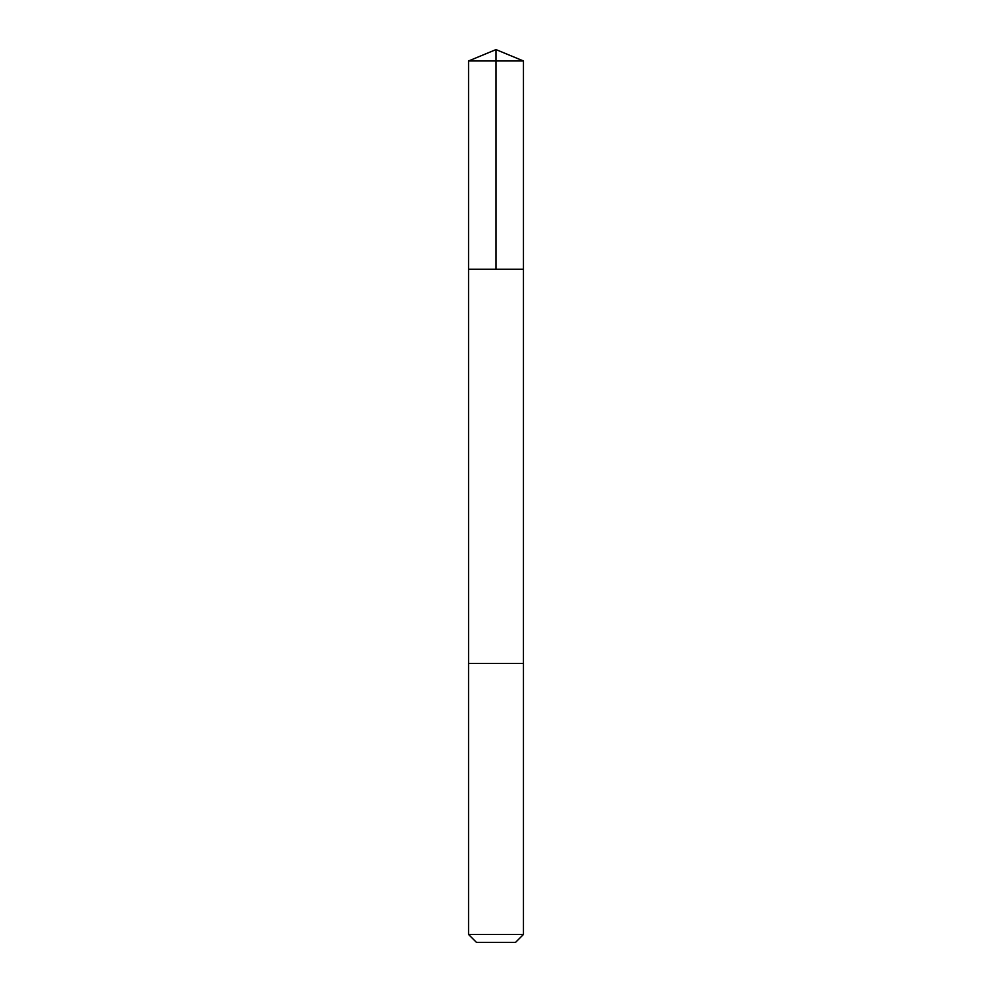 <?xml version="1.0" encoding="UTF-8"?>
<svg xmlns="http://www.w3.org/2000/svg" width="992" height="992" viewBox="0 0 992 992"><rect width="100%" height="100%" fill="white"/><g stroke="black" fill="none" stroke-linecap="round" stroke-linejoin="round"><path stroke-width="1.49" d="M468.546 269.229L523.454 269.229L523.454 60.971L468.546 60.971L468.546 269.229L523.454 269.229L523.441 663.4L468.559 663.4L468.546 269.229M481.207 663.4L468.546 663.4L468.546 934.476L523.454 934.476L523.454 663.4L481.207 663.4M523.454 934.476L515.53 942.4L476.47 942.4L468.546 934.476M496 269.229L496 49.6L468.546 60.971M496 49.6L523.454 60.971"/></g></svg>
